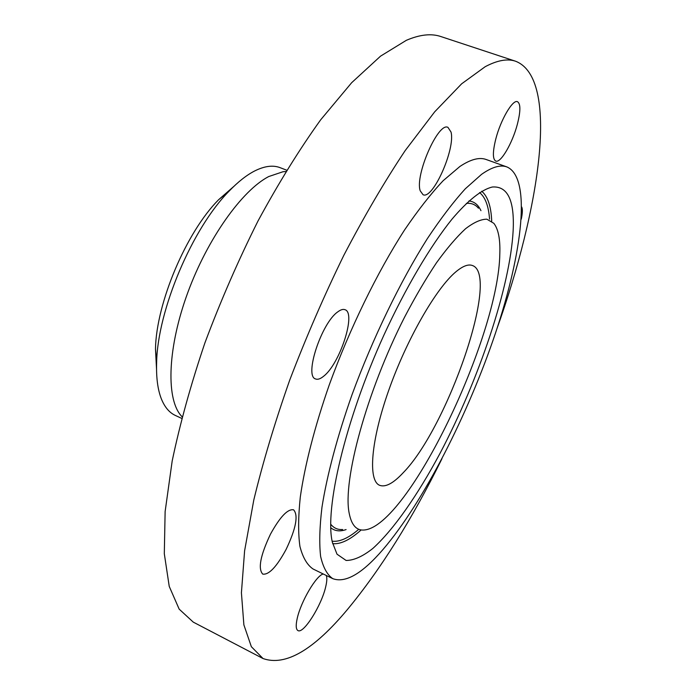 <?xml version="1.0" encoding="UTF-8"?>
<svg xmlns="http://www.w3.org/2000/svg" width="696" height="696" viewBox="0 0 696 696"><rect width="100%" height="100%" fill="white"/><g stroke="black" fill="none" stroke-linecap="round" stroke-linejoin="round"><path stroke-width="1.04" d="M323.344 574.035C316.671 574.8 300.811 601.579 297.201 618.518C295.687 625.347 295.93 629.358 297.923 630.55C303.421 634.361 321.604 605.363 325.719 586.702C326.981 581.369 327.163 577.619 326.25 575.453M496.883 328.851C540.418 207.304 559.627 78.387 515.632 61.248C507.488 58.447 497.353 60.265 485.208 66.694L461.657 83.798L434.678 111.839L405.185 150.588C384.636 181.412 364.199 216.291 343.868 255.241C324.075 295.791 306.031 337.412 289.727 380.094C274.859 422.368 262.879 462.344 253.788 500.041L244.6 550.841L241.416 592.801L243.878 624.869L251.352 646.697L263.036 658.547C285.456 666.455 313.626 650.055 347.565 609.348C380.686 569.293 412.163 519.077 441.977 458.69M515.632 61.248L440.899 36.557C431.329 33.295 419.81 34.548 406.342 40.316L380.564 56.132L351.671 82.694L320.691 119.79C299.384 149.449 278.496 183.17 258.025 220.954C238.284 260.374 220.597 300.985 204.955 342.771C190.913 384.244 179.986 423.655 172.182 460.987L165.126 511.569L164.308 553.738L169.232 586.397L179.168 609.139L193.262 622.12L263.036 658.547M285.839 171.538L283.098 171.712L268.708 176.549C242.008 190.434 207.608 238.554 187.79 292.581C167.901 346.608 165.918 396.755 180.316 414.764L182.1 416.843M286.674 170.181L280.062 167.649C272.919 164.917 264.393 166.048 254.475 171.059C246.436 175.227 237.989 181.9 229.141 191.096C192.287 228.149 157.548 310.294 156.626 362.538C156.148 377.415 157.696 389.464 161.289 398.695C164.63 407.056 169.293 412.632 175.288 415.408L181.7 418.392M233.725 186.502L218.535 199.787C186.232 232.281 156.296 303.065 155.478 348.879L156.53 369.028M403.158 472.784C447.676 427.501 500.372 275.033 472.48 265.541C468.365 263.941 462.866 266.002 455.984 271.727C436.235 288.031 406.699 339.309 388.786 390.16C370.759 441.064 367.888 480.51 379.546 485.277C385.41 487.548 393.275 483.389 403.158 472.784M481.562 174.348L465.276 188.816C453.331 201.979 440.672 218.614 427.292 238.728C400.27 281.48 372.699 338.378 352.028 394.693C337.247 436.61 326.955 475.472 321.97 507.236C319.595 526.994 319.142 543.385 320.621 556.417C323.118 567.379 327.172 574.792 332.775 578.654C345.486 583.352 362.225 573.635 383 549.501C423.412 502.268 467.982 414.799 495.413 333.306C522.635 252.239 531.518 177.341 506.897 166.936C500.433 164.543 491.985 167.014 481.562 174.348M506.897 166.936L486.234 159.523C479.422 157 470.635 159.314 459.899 166.475L443.187 180.673C430.981 193.627 418.113 210.061 404.567 229.958C377.258 272.267 349.688 328.73 329.304 384.766C314.757 426.483 304.839 465.241 300.298 497.014C298.227 516.797 298.097 533.24 299.915 546.36C302.751 557.435 307.136 564.987 313.07 568.997L332.775 578.654M521.278 219.144C522.557 213.159 522.705 209.113 521.713 207.008M517.311 124.445C520.669 111.325 520.721 103.739 517.476 101.686C512.735 99.224 500.659 119.834 495.796 138.974C492.611 151.876 492.603 159.245 495.761 161.081C500.633 163.429 512.378 143.28 517.311 124.445M451.025 132.057L447.972 127.377C438.245 121.669 414.625 175.696 420.245 190.861L423.055 194.715C432.816 199.952 455.575 148.857 451.025 132.057M337.777 311.869C321.465 322.944 303.995 376.301 315.584 378.946C317.724 379.807 320.421 378.894 323.675 376.205C339.9 363.808 356.43 312.965 345.033 309.72C343.119 308.954 340.701 309.668 337.777 311.869M270.474 534.163C260.4 555.46 257.816 568.78 262.749 574.113C268.891 575.044 276.677 566.805 286.117 549.405C296.026 528.473 298.523 515.284 293.599 509.829C287.752 508.715 280.044 516.832 270.474 534.163M513.161 230.446C514.596 200.317 507.636 185.841 492.29 187.015C481.728 189.564 468.017 200.257 452.061 219.083C430.354 246.036 405.664 287.718 383.8 335.341C345.164 420.375 324.51 508.959 332.331 542.167L337.012 554.19L346.103 560.463C353.803 560.454 362.703 556.461 372.804 548.483C393.701 529.63 417.704 495.004 440.029 453.331C478.9 379.668 510.203 286.987 513.161 230.446M349.166 513.161C351.48 525.071 356.474 530.691 364.139 530.013C408.013 526.576 498.849 336.681 499.824 253.44C500.302 239.12 498.301 229.08 493.838 223.32L486.878 219.196C480.971 219.179 473.854 222.363 465.537 228.74C456.611 236.997 446.936 248.324 436.522 262.723C425.865 278.731 415.199 296.905 404.533 317.254C366.688 391.448 342.493 480.814 349.166 513.161M479.579 192.566C485.277 197.185 488.601 206.033 489.549 219.109M481.71 191.243C487.792 196.411 491.124 206.407 491.715 221.232M358.127 529.865C348.087 538.295 339.422 542.071 332.14 541.201M361.163 529.934C350.114 539.844 340.622 544.42 332.671 543.654M330.757 527.751C334.863 531.126 339.979 531.735 346.086 529.578M480.953 210.671C478.239 204.789 474.246 201.544 468.965 200.944M342.571 529.491C337.777 529.882 333.819 528.107 330.696 524.175M466.355 203.397C471.357 202.893 475.385 204.502 478.448 208.208M283.098 171.712L285.812 171.581M180.316 414.764L182.117 416.791M155.478 348.879L156.626 362.538M218.535 199.787L229.141 191.096"/></g></svg>
